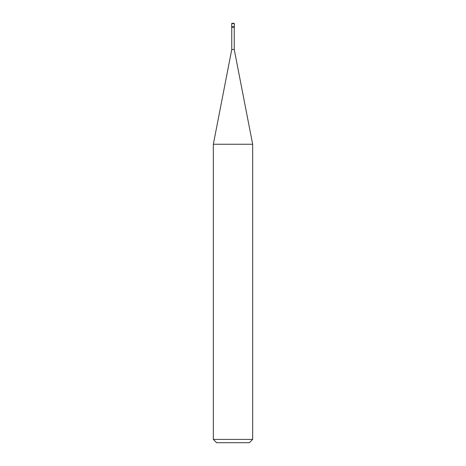 <?xml version="1.0" encoding="UTF-8"?>
<svg xmlns="http://www.w3.org/2000/svg" width="466" height="466" viewBox="0 0 466 466"><rect width="100%" height="100%" fill="white"/><g stroke="black" fill="none" stroke-linecap="round" stroke-linejoin="round"><path stroke-width="0.7" d="M231.689 26.743L234.311 26.743L234.311 23.626L233.973 23.3L234.311 23.626L231.689 23.626L231.689 26.743L231.689 23.626L232.027 23.3L231.689 23.626L232.027 23.3L234.311 23.626L234.311 26.743L231.689 26.743L231.689 27.232L231.689 26.743L234.311 26.743L231.689 26.743M231.689 23.626L234.311 23.626M216.62 442.7L249.38 442.7L252.659 439.421L252.659 144.244L234.247 49.513L234.247 27.232L234.247 49.513L231.753 49.513L213.341 144.244L213.341 439.421L216.62 442.7L213.341 439.421L213.341 144.244L231.753 49.513L231.753 27.232L231.753 49.513L234.247 49.513L252.659 144.244L213.341 144.244L252.659 144.244L252.659 439.421L213.341 439.421L252.659 439.421L249.38 442.7L216.62 442.7M234.311 27.232L234.311 26.743L234.311 27.232L231.689 27.232L234.311 27.232M233.984 23.3L232.016 23.3"/></g></svg>
